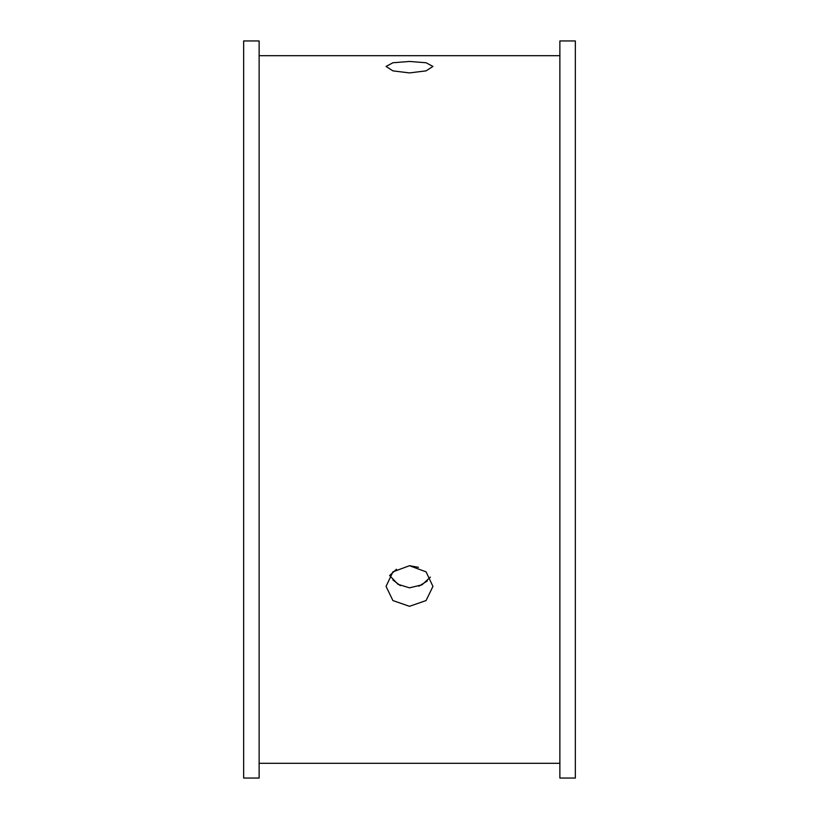 <?xml version="1.0" encoding="UTF-8"?>
<svg xmlns="http://www.w3.org/2000/svg" width="819" height="819" viewBox="0 0 819 819"><rect width="100%" height="100%" fill="white"/><g stroke="black" fill="none" stroke-linecap="round" stroke-linejoin="round"><path stroke-width="1.23" d="M409.5 606.316L392.915 600.562L386.056 586.404L392.925 571.857L409.5 565.714L426.075 571.857L432.944 586.404L426.075 600.562L409.5 606.316M389.629 575.522L397.962 584.295L409.5 587.837L421.99 584.838L430.384 577.108M409.5 72.922L392.915 70.864L386.056 66.441L392.925 62.756L409.5 61.456L426.075 62.756L432.944 66.441L426.075 70.864L409.5 72.922M396.478 569.256L389.629 575.532M400.348 585.636L392.905 579.975M427.323 580.978L418.847 586.23M243.652 40.95L243.652 778.05L259.132 778.05L259.132 40.95L243.652 40.95M575.347 40.95L575.347 778.05L559.868 778.05L559.868 40.95L575.347 40.95M418.427 567.301L409.5 565.714M559.868 55.692L259.132 55.692M559.868 763.308L259.132 763.308"/></g></svg>
